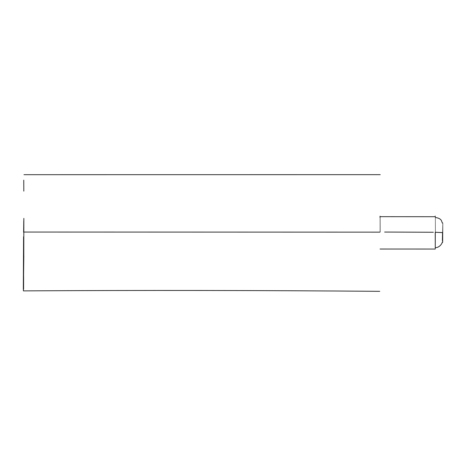 <?xml version="1.0" encoding="UTF-8"?>
<svg xmlns="http://www.w3.org/2000/svg" width="466" height="466" viewBox="0 0 466 466"><rect width="100%" height="100%" fill="white"/><g stroke="black" fill="none" stroke-linecap="round" stroke-linejoin="round"><path stroke-width="0.7" d="M442.683 232.586L435.227 232.254C435.192 210.655 435.215 210.655 435.296 232.272L442.648 232.616C442.706 219.783 442.717 219.771 442.683 232.586C442.665 245.629 442.653 245.64 442.648 232.616C442.706 219.783 442.717 219.771 442.683 232.586L442.665 242.268M435.221 216.055L435.215 216.713M433.351 232.26L384.619 232.056M380.006 232.004C380 210.912 380.023 210.923 380.075 232.039M380.017 216.195L380.023 217.476M435.296 232.272C435.279 254.075 435.256 254.075 435.227 232.254C435.256 254.075 435.279 254.075 435.296 232.272M23.824 255.822L23.387 290.673M23.329 289.17L23.568 236.775M379.755 232.15L23.923 232.051M23.615 232.254L23.766 220.674M442.327 223.051L441.57 220.966C440.918 219.189 438.861 218.018 435.401 217.453M435.291 216.713L380.046 216.667M442.391 240.625L442.531 232.732M442.211 242.174C442.432 243.083 439.572 247.743 435.442 247.65L435.395 247.65M435.25 249.054L380.058 249.036M23.387 290.883C142.147 290.196 260.937 290.347 379.755 291.332M23.754 180.144L23.807 191.142M23.848 218.368L23.783 255.77M23.603 289.159L23.62 276.064M380.239 174.668L23.97 174.692"/></g></svg>

